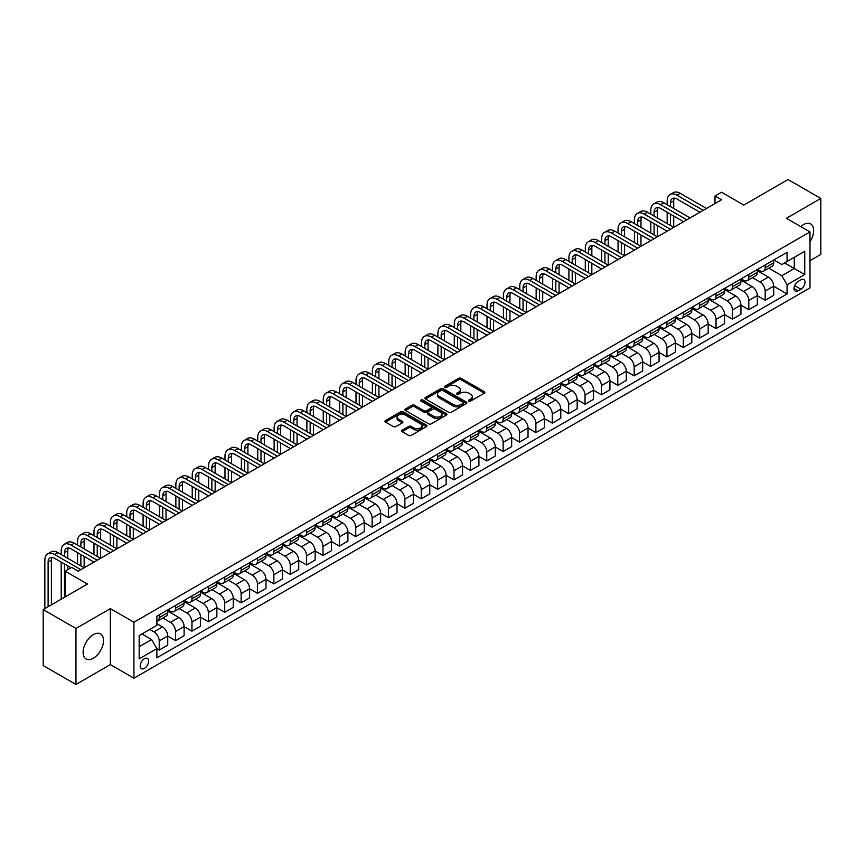 <?xml version="1.0" encoding="UTF-8"?>
<svg xmlns="http://www.w3.org/2000/svg" width="864" height="864" viewBox="0 0 864 864"><rect width="100%" height="100%" fill="white"/><g stroke="black" fill="none" stroke-linecap="round" stroke-linejoin="round"><path stroke-width="1.3" d="M468.85 401.08A1.274 0.734 0 0 0 470.653 401.08L484.315 393.196A1.814 1.048 0 0 0 484.855 392.45A1.814 1.048 0 0 0 484.315 391.705L461.171 378.346A1.814 1.048 0 0 0 458.6 378.346L444.928 386.23A1.274 0.734 0 0 0 446.731 387.277L448.502 386.251A5.821 3.359 0 0 1 456.732 386.251L458.665 387.364A5.821 3.359 0 0 1 460.361 389.74A5.821 3.359 0 0 1 458.665 392.116L456.894 393.142A1.274 0.734 0 0 0 458.698 394.178L460.458 393.152A5.821 3.359 0 0 1 468.688 393.152L470.621 394.276A5.821 3.359 0 0 1 472.327 396.652A5.821 3.359 0 0 1 470.621 399.028L468.85 400.043A1.274 0.734 0 0 0 468.85 401.08L468.85 400.043M93.312 658.249A14.45 8.348 120 0 0 102.751 645.516A14.45 8.348 120 0 0 100.537 633.928A14.45 8.348 120 0 0 93.312 634.651A14.45 8.348 120 0 0 83.873 647.384A14.45 8.348 120 0 0 86.087 658.962A14.45 8.348 120 0 0 93.312 658.249M809.989 241.736A14.45 8.348 120 0 0 810.67 223.949A14.45 8.348 120 0 0 803.444 224.662A14.45 8.348 120 0 0 800.777 226.606M144.418 668.39A5.929 3.424 120 0 0 148.284 663.163A5.929 3.424 120 0 0 147.377 658.411A5.929 3.424 120 0 0 144.418 658.703A5.929 3.424 120 0 0 140.54 663.93A5.929 3.424 120 0 0 141.448 668.682A5.929 3.424 120 0 0 144.418 668.39M402.138 430.175A1.814 1.048 0 0 0 401.609 430.909A1.814 1.048 0 0 0 402.138 431.654L408.64 435.402A1.814 1.048 0 0 0 411.21 435.402L426.384 426.643A1.814 1.048 0 0 0 426.913 425.898A1.814 1.048 0 0 0 426.384 425.164L403.229 411.793A1.814 1.048 0 0 0 400.658 411.793L385.484 420.552A1.814 1.048 0 0 0 384.955 421.297A1.814 1.048 0 0 0 385.484 422.042L393.325 426.568A1.814 1.048 0 0 0 395.906 426.568L402.397 422.82A1.814 1.048 0 0 0 402.926 422.075A1.814 1.048 0 0 0 402.397 421.33L398.509 419.094A4.86 2.808 0 0 1 397.084 417.107A4.86 2.808 0 0 1 400.086 414.504A4.86 2.808 0 0 1 405.389 415.12L420.628 423.911A4.86 2.808 0 0 1 422.053 425.898A4.86 2.808 0 0 1 419.051 428.501A4.86 2.808 0 0 1 413.748 427.885L411.21 426.416A1.814 1.048 0 0 0 408.64 426.416L402.138 430.175L402.138 431.654L408.64 427.928L408.64 426.416M809.989 260.669L820.8 254.426L820.8 198.45L788.044 179.539L743.828 205.07L721.548 192.208L715.003 195.988L721.548 199.778L78.246 571.18L71.701 567.4L65.146 571.18L65.146 596.905M75.956 628.484L75.956 684.461L110.344 664.6L110.344 608.623L75.956 628.484L43.2 609.574L87.415 584.042L65.146 571.18M110.344 608.623L133.931 622.242L809.989 231.919L809.989 287.896L133.931 678.218L133.931 622.242M820.8 198.45L786.413 218.311L809.989 231.919M448.632 412.312A1.814 1.048 0 0 0 451.202 412.312L466.376 403.553A1.814 1.048 0 0 0 466.906 402.808A1.814 1.048 0 0 0 466.376 402.062L443.232 388.703A1.814 1.048 0 0 0 440.662 388.703L425.477 397.462A1.814 1.048 0 0 0 424.948 398.207A1.814 1.048 0 0 0 425.477 398.952L448.632 412.312M421.556 401.36A1.274 0.734 0 0 1 422.842 401.533L446.353 415.109L431.201 423.857A1.814 1.048 0 0 1 428.63 423.857L405.486 410.497L411.977 406.771L411.977 405.259L405.486 409.007A1.814 1.048 0 0 0 404.946 409.752A1.814 1.048 0 0 0 405.486 410.497L405.486 409.007M411.977 406.771A1.814 1.048 0 0 1 414.547 406.771L414.547 405.259A1.814 1.048 0 0 0 411.977 405.259M414.547 405.259L423.943 410.681A1.814 1.048 0 0 0 426.514 410.681L430.823 408.197A1.814 1.048 0 0 0 431.352 407.452A1.814 1.048 0 0 0 430.823 406.706L421.049 401.069A1.274 0.734 0 0 1 422.842 400.021L446.375 413.608A1.814 1.048 0 0 1 446.915 414.353A1.814 1.048 0 0 1 446.375 415.098L446.375 413.608M75.956 684.461L43.2 665.55L43.2 609.574M800.95 279.806L798.066 281.47A5.746 3.316 120 0 0 794.318 286.535A5.746 3.316 120 0 0 795.193 291.136A5.746 3.316 120 0 0 798.066 290.855L800.95 289.181A5.746 3.316 120 0 0 804.708 284.126A5.746 3.316 120 0 0 803.822 279.526A5.746 3.316 120 0 0 800.95 279.806M773.896 259.945L781.823 264.524L787.061 261.5L787.061 252.342L156.859 616.194L156.859 625.342L139.169 635.558L139.169 658.854L156.859 648.648L156.859 657.796L787.061 293.954L787.061 284.796L781.823 275.724L768.798 268.196M787.061 261.5L804.751 251.284L804.751 274.59L787.061 284.796M110.344 664.6L133.931 678.218M715.003 195.988L715.003 203.558M784.577 262.937L794.264 268.531L794.264 257.342L804.751 251.284M781.823 275.724L794.264 268.531L804.751 274.59M139.169 646.747L151.621 639.565L141.923 633.971M156.859 648.724L159.214 650.084L159.214 640.926A7.409 4.277 -120 0 0 153.976 631.854L149.785 629.424M159.214 650.084L167.735 645.16L167.735 636.012A7.409 4.277 -120 0 0 162.497 626.929L156.859 623.678M167.735 636.088L175.597 640.624L175.597 631.476A7.409 4.277 -120 0 0 170.359 622.393L162.832 618.052M175.597 640.624L184.108 635.71L184.108 626.551A7.409 4.277 -120 0 0 178.87 617.479L167.735 611.053M184.108 626.627L191.97 631.174L191.97 622.015A7.409 4.277 -120 0 0 186.732 612.943L179.204 608.591M191.97 631.174L200.491 626.249L200.491 617.101A7.409 4.277 -120 0 0 195.253 608.018L184.108 601.592M200.491 617.177L208.354 621.713L208.354 612.565A7.409 4.277 -120 0 0 203.105 603.482L195.588 599.141M208.354 621.713L216.864 616.799L216.864 607.64A7.409 4.277 -120 0 0 211.626 598.568L200.491 592.142M216.864 607.716L224.726 612.263L224.726 603.104A7.409 4.277 -120 0 0 219.488 594.032L211.961 589.68M224.726 612.263L233.248 607.338L233.248 598.19A7.409 4.277 -120 0 0 227.999 589.108L216.864 582.682M233.248 598.266L241.11 602.802L241.11 593.654A7.409 4.277 -120 0 0 235.861 584.572L228.344 580.23M241.11 602.802L249.62 597.888L249.62 588.73A7.409 4.277 -120 0 0 244.382 579.658L233.248 573.232M249.62 588.805L257.483 593.352L257.483 584.194A7.409 4.277 -120 0 0 252.245 575.122L244.717 570.769M257.483 593.352L265.993 588.427L265.993 579.28A7.409 4.277 -120 0 0 260.755 570.197L249.62 563.771M265.993 579.355L273.856 583.891L273.856 574.744A7.409 4.277 -120 0 0 268.618 565.661L261.09 561.319M273.856 583.891L282.377 578.977L282.377 569.819A7.409 4.277 -120 0 0 277.139 560.747L265.993 554.31M282.377 569.894L290.239 574.441L290.239 565.283A7.409 4.277 -120 0 0 285.001 556.211L277.474 551.858M290.239 574.441L298.75 569.516L298.75 560.369A7.409 4.277 -120 0 0 293.512 551.286L282.377 544.86M298.75 560.444L306.612 564.98L306.612 555.833A7.409 4.277 -120 0 0 301.374 546.75L293.846 542.408M306.612 564.98L315.133 560.066L315.133 550.908A7.409 4.277 -120 0 0 309.895 541.836L298.75 535.399M315.133 550.984L322.996 555.53L322.996 546.372A7.409 4.277 -120 0 0 317.747 537.3L310.23 532.948M322.996 555.53L331.506 550.606L331.506 541.458A7.409 4.277 -120 0 0 326.268 532.375L315.133 525.949M331.506 541.534L339.368 546.07L339.368 536.922A7.409 4.277 -120 0 0 334.13 527.839L326.603 523.498M339.368 546.07L347.89 541.156L347.89 531.997A7.409 4.277 -120 0 0 342.641 522.925L331.506 516.488M347.89 532.073L355.752 536.62L355.752 527.461A7.409 4.277 -120 0 0 350.503 518.389L342.986 514.037M355.752 536.62L364.262 531.695L364.262 522.547A7.409 4.277 -120 0 0 359.024 513.464L347.89 507.038M364.262 522.623L372.125 527.159L372.125 518.011A7.409 4.277 -120 0 0 366.887 508.928L359.359 504.587M372.125 527.159L380.635 522.245L380.635 513.086A7.409 4.277 -120 0 0 375.397 504.014L364.262 497.578M380.635 513.162L388.498 517.709L388.498 508.55A7.409 4.277 -120 0 0 383.26 499.478L375.732 495.126M388.498 517.709L397.019 512.784L397.019 503.636A7.409 4.277 -120 0 0 391.781 494.554L380.635 488.128M397.019 503.712L404.881 508.248L404.881 499.1A7.409 4.277 -120 0 0 399.643 490.018L392.116 485.676M404.881 508.248L413.392 503.334L413.392 494.176A7.409 4.277 -120 0 0 408.154 485.104L397.019 478.667M413.392 494.251L421.254 498.798L421.254 489.64A7.409 4.277 -120 0 0 416.016 480.568L408.488 476.215M421.254 498.798L429.775 493.873L429.775 484.726A7.409 4.277 -120 0 0 424.537 475.643L413.392 469.217M429.775 484.801L437.638 489.337L437.638 480.19A7.409 4.277 -120 0 0 432.389 471.107L424.872 466.765M437.638 489.337L446.148 484.423L446.148 475.265A7.409 4.277 -120 0 0 440.91 466.193L429.775 459.756M446.148 475.34L454.01 479.887L454.01 470.729A7.409 4.277 -120 0 0 448.772 461.657L441.245 457.304M454.01 479.887L462.532 474.962L462.532 465.815A7.409 4.277 -120 0 0 457.283 456.732L446.148 450.306M462.532 465.89L470.394 470.426L470.394 461.279A7.409 4.277 -120 0 0 465.145 452.196L457.628 447.854M470.394 470.426L478.904 465.512L478.904 456.354A7.409 4.277 -120 0 0 473.666 447.282L462.532 440.845M478.904 456.43L486.767 460.976L486.767 451.818A7.409 4.277 -120 0 0 481.529 442.746L474.001 438.394M486.767 460.976L495.277 456.052L495.277 446.904A7.409 4.277 -120 0 0 490.039 437.821L478.904 431.395M495.277 446.98L503.14 451.516L503.14 442.368A7.409 4.277 -120 0 0 497.902 433.285L490.374 428.944M503.14 451.516L511.661 446.602L511.661 437.443A7.409 4.277 -120 0 0 506.423 428.371L495.277 421.934M511.661 437.519L519.523 442.066L519.523 432.907A7.409 4.277 -120 0 0 514.285 423.835L506.758 419.483M519.523 442.066L528.034 437.141L528.034 427.993A7.409 4.277 -120 0 0 522.796 418.91L511.661 412.484M528.034 428.069L535.896 432.605L535.896 423.457A7.409 4.277 -120 0 0 530.658 414.374L523.13 410.033M535.896 432.605L544.417 427.691L544.417 418.532A7.409 4.277 -120 0 0 539.179 409.46L528.034 403.024M544.417 418.608L552.28 423.155L552.28 413.996A7.409 4.277 -120 0 0 547.031 404.924L539.514 400.572M552.28 423.155L560.79 418.23L560.79 409.082A7.409 4.277 -120 0 0 555.552 400L544.417 393.574M560.79 409.158L568.652 413.694L568.652 404.546A7.409 4.277 -120 0 0 563.414 395.464L555.887 391.122M568.652 413.694L577.174 408.78L577.174 399.622A7.409 4.277 -120 0 0 571.925 390.55L560.79 384.113M577.174 399.697L585.036 404.244L585.036 395.086A7.409 4.277 -120 0 0 579.787 386.014L572.27 381.661M585.036 404.244L593.546 399.319L593.546 390.172A7.409 4.277 -120 0 0 588.308 381.089L577.174 374.663M593.546 390.247L601.409 394.783L601.409 385.636A7.409 4.277 -120 0 0 596.171 376.553L588.643 372.211M601.409 394.783L609.919 389.869L609.919 380.711A7.409 4.277 -120 0 0 604.681 371.639L593.546 365.202M609.919 380.786L617.782 385.333L617.782 376.175A7.409 4.277 -120 0 0 612.544 367.103L605.016 362.75M617.782 385.333L626.303 380.408L626.303 371.261A7.409 4.277 -120 0 0 621.065 362.178L609.919 355.752M626.303 371.336L634.165 375.872L634.165 366.725A7.409 4.277 -120 0 0 628.927 357.642L621.4 353.3M634.165 375.872L642.676 370.958L642.676 361.8A7.409 4.277 -120 0 0 637.438 352.728L626.303 346.291M642.676 361.876L650.538 366.422L650.538 357.264A7.409 4.277 -120 0 0 645.3 348.192L637.772 343.84M650.538 366.422L659.059 361.498L659.059 352.35A7.409 4.277 -120 0 0 653.821 343.267L642.676 336.841M659.059 352.426L666.922 356.962L666.922 347.814A7.409 4.277 -120 0 0 661.673 338.731L654.156 334.39M666.922 356.962L675.432 352.048L675.432 342.889A7.409 4.277 -120 0 0 670.194 333.817L659.059 327.38M675.432 342.965L683.294 347.512L683.294 338.353A7.409 4.277 -120 0 0 678.056 329.281L670.529 324.929M683.294 347.512L691.816 342.587L691.816 333.439A7.409 4.277 -120 0 0 686.567 324.356L675.432 317.93M691.816 333.515L699.667 338.051L699.667 328.903A7.409 4.277 -120 0 0 694.429 319.82L686.912 315.479M699.667 338.051L708.188 333.137L708.188 323.978A7.409 4.277 -120 0 0 702.95 314.906L691.816 308.47M708.188 324.054L716.051 328.601L716.051 319.442A7.409 4.277 -120 0 0 710.813 310.37L703.285 306.018M716.051 328.601L724.561 323.676L724.561 314.528A7.409 4.277 -120 0 0 719.323 305.446L708.188 299.02M724.561 314.604L732.424 319.14L732.424 309.992A7.409 4.277 -120 0 0 727.186 300.91L719.658 296.568M732.424 319.14L740.945 314.226L740.945 305.068A7.409 4.277 -120 0 0 735.707 295.996L724.561 289.559M740.945 305.143L748.807 309.69L748.807 300.532A7.409 4.277 -120 0 0 743.569 291.46L736.042 287.107M748.807 309.69L757.318 304.765L757.318 295.618A7.409 4.277 -120 0 0 752.08 286.535L740.945 280.109M757.318 295.693L765.18 300.229L765.18 291.082A7.409 4.277 -120 0 0 759.942 281.999L752.414 277.657M765.18 300.229L773.701 295.315L773.701 286.157A7.409 4.277 -120 0 0 768.452 277.085L757.318 270.648M757.523 269.406L759.942 270.799A7.409 4.277 -120 0 0 763.646 271.166A7.409 4.277 -120 0 0 765.18 267.775L765.18 264.978M741.139 278.856L743.569 280.26A7.409 4.277 -120 0 0 747.274 280.627A7.409 4.277 -120 0 0 748.807 277.236L748.807 274.439M724.766 288.317L727.186 289.71A7.409 4.277 -120 0 0 730.89 290.077A7.409 4.277 -120 0 0 732.424 286.686L732.424 283.889M708.383 297.767L710.813 299.171A7.409 4.277 -120 0 0 714.517 299.538A7.409 4.277 -120 0 0 716.051 296.147L716.051 293.35M692.01 307.228L694.429 308.621A7.409 4.277 -120 0 0 698.134 308.988A7.409 4.277 -120 0 0 699.667 305.597L699.667 302.8M675.626 316.678L678.056 318.082A7.409 4.277 -120 0 0 681.761 318.449A7.409 4.277 -120 0 0 683.294 315.058L683.294 312.26M659.254 326.138L661.673 327.532A7.409 4.277 -120 0 0 665.388 327.899A7.409 4.277 -120 0 0 666.922 324.508L666.922 321.71M642.881 335.588L645.3 336.992A7.409 4.277 -120 0 0 649.004 337.36A7.409 4.277 -120 0 0 650.538 333.968L650.538 331.171M626.497 345.049L628.927 346.442A7.409 4.277 -120 0 0 632.632 346.81A7.409 4.277 -120 0 0 634.165 343.418L634.165 340.621M610.124 354.499L612.544 355.903A7.409 4.277 -120 0 0 616.248 356.27A7.409 4.277 -120 0 0 617.782 352.879L617.782 350.082M593.741 363.96L596.171 365.353A7.409 4.277 -120 0 0 599.875 365.72A7.409 4.277 -120 0 0 601.409 362.329L601.409 359.532M577.368 373.41L579.787 374.814A7.409 4.277 -120 0 0 583.492 375.181A7.409 4.277 -120 0 0 585.036 371.79L585.036 368.993M560.984 382.871L563.414 384.264A7.409 4.277 -120 0 0 567.119 384.631A7.409 4.277 -120 0 0 568.652 381.24L568.652 378.443M544.612 392.321L547.031 393.725A7.409 4.277 -120 0 0 550.746 394.092A7.409 4.277 -120 0 0 552.28 390.701L552.28 387.904M528.239 401.782L530.658 403.175A7.409 4.277 -120 0 0 534.362 403.542A7.409 4.277 -120 0 0 535.896 400.151L535.896 397.354M511.855 411.232L514.285 412.636A7.409 4.277 -120 0 0 517.99 413.003A7.409 4.277 -120 0 0 519.523 409.612L519.523 406.814M495.482 420.692L497.902 422.086A7.409 4.277 -120 0 0 501.606 422.453A7.409 4.277 -120 0 0 503.14 419.062L503.14 416.264M479.099 430.142L481.529 431.546A7.409 4.277 -120 0 0 485.233 431.914A7.409 4.277 -120 0 0 486.767 428.522L486.767 425.725M462.726 439.603L465.145 440.996A7.409 4.277 -120 0 0 468.85 441.364A7.409 4.277 -120 0 0 470.394 437.972L470.394 435.175M446.342 449.053L448.772 450.457A7.409 4.277 -120 0 0 452.477 450.824A7.409 4.277 -120 0 0 454.01 447.433L454.01 444.636M429.97 458.514L432.389 459.907A7.409 4.277 -120 0 0 436.104 460.274A7.409 4.277 -120 0 0 437.638 456.883L437.638 454.086M413.597 467.964L416.016 469.368A7.409 4.277 -120 0 0 419.72 469.735A7.409 4.277 -120 0 0 421.254 466.344L421.254 463.547M397.213 477.425L399.643 478.818A7.409 4.277 -120 0 0 403.348 479.185A7.409 4.277 -120 0 0 404.881 475.794L404.881 472.997M380.84 486.875L383.26 488.279A7.409 4.277 -120 0 0 386.964 488.646A7.409 4.277 -120 0 0 388.498 485.255L388.498 482.458M364.457 496.336L366.887 497.729A7.409 4.277 -120 0 0 370.591 498.096A7.409 4.277 -120 0 0 372.125 494.705L372.125 491.908M348.084 505.786L350.503 507.19A7.409 4.277 -120 0 0 354.208 507.557A7.409 4.277 -120 0 0 355.752 504.166L355.752 501.368M331.7 515.246L334.13 516.64A7.409 4.277 -120 0 0 337.835 517.007A7.409 4.277 -120 0 0 339.368 513.616L339.368 510.818M315.328 524.696L317.747 526.1A7.409 4.277 -120 0 0 321.462 526.468A7.409 4.277 -120 0 0 322.996 523.076L322.996 520.279M298.955 534.157L301.374 535.55A7.409 4.277 -120 0 0 305.078 535.918A7.409 4.277 -120 0 0 306.612 532.526L306.612 529.729M282.571 543.607L285.001 545.011A7.409 4.277 -120 0 0 288.706 545.378A7.409 4.277 -120 0 0 290.239 541.987L290.239 539.19M266.198 553.068L268.618 554.461A7.409 4.277 -120 0 0 272.322 554.828A7.409 4.277 -120 0 0 273.856 551.437L273.856 548.64M249.815 562.518L252.245 563.922A7.409 4.277 -120 0 0 255.949 564.289A7.409 4.277 -120 0 0 257.483 560.898L257.483 558.101M233.442 571.979L235.861 573.372A7.409 4.277 -120 0 0 239.566 573.739A7.409 4.277 -120 0 0 241.11 570.348L241.11 567.551M217.058 581.429L219.488 582.833A7.409 4.277 -120 0 0 223.193 583.2A7.409 4.277 -120 0 0 224.726 579.809L224.726 577.012M200.686 590.89L203.105 592.283A7.409 4.277 -120 0 0 206.82 592.65A7.409 4.277 -120 0 0 208.354 589.259L208.354 586.462M184.313 600.34L186.732 601.744A7.409 4.277 -120 0 0 190.436 602.111A7.409 4.277 -120 0 0 191.97 598.72L191.97 595.922M167.929 609.8L170.359 611.204A7.409 4.277 -120 0 0 174.064 611.561A7.409 4.277 -120 0 0 175.597 608.17L175.597 605.372M773.701 286.232L787.061 293.954M763.646 271.166L772.168 266.252A7.409 4.277 -120 0 0 773.701 262.861L773.701 260.064M747.274 280.627L755.784 275.713A7.409 4.277 -120 0 0 757.318 272.322L757.318 269.514M730.89 290.077L739.411 285.163A7.409 4.277 -120 0 0 740.945 281.772L740.945 278.975M714.517 299.538L723.028 294.624A7.409 4.277 -120 0 0 724.561 291.233L724.561 288.425M698.134 308.988L706.655 304.074A7.409 4.277 -120 0 0 708.188 300.683L708.188 297.886M681.761 318.449L690.271 313.535A7.409 4.277 -120 0 0 691.816 310.144L691.816 307.336M665.388 327.899L673.898 322.985A7.409 4.277 -120 0 0 675.432 319.594L675.432 316.796M649.004 337.36L657.526 332.446A7.409 4.277 -120 0 0 659.059 329.054L659.059 326.246M632.632 346.81L641.142 341.896A7.409 4.277 -120 0 0 642.676 338.504L642.676 335.707M616.248 356.27L624.769 351.356A7.409 4.277 -120 0 0 626.303 347.965L626.303 345.157M599.875 365.72L608.386 360.806A7.409 4.277 -120 0 0 609.919 357.415L609.919 354.618M583.492 375.181L592.013 370.267A7.409 4.277 -120 0 0 593.546 366.876L593.546 364.068M567.119 384.631L575.629 379.717A7.409 4.277 -120 0 0 577.174 376.326L577.174 373.529M550.746 394.092L559.256 389.178A7.409 4.277 -120 0 0 560.79 385.787L560.79 382.979M534.362 403.542L542.884 398.628A7.409 4.277 -120 0 0 544.417 395.237L544.417 392.44M517.99 413.003L526.5 408.089A7.409 4.277 -120 0 0 528.034 404.698L528.034 401.89M501.606 422.453L510.127 417.539A7.409 4.277 -120 0 0 511.661 414.148L511.661 411.35M485.233 431.914L493.744 427A7.409 4.277 -120 0 0 495.277 423.608L495.277 420.8M468.85 441.364L477.371 436.45A7.409 4.277 -120 0 0 478.904 433.058L478.904 430.261M452.477 450.824L460.987 445.91A7.409 4.277 -120 0 0 462.532 442.519L462.532 439.711M436.104 460.274L444.614 455.36A7.409 4.277 -120 0 0 446.148 451.969L446.148 449.172M419.72 469.735L428.242 464.821A7.409 4.277 -120 0 0 429.775 461.43L429.775 458.622M403.348 479.185L411.858 474.271A7.409 4.277 -120 0 0 413.392 470.88L413.392 468.083M386.964 488.646L395.485 483.732A7.409 4.277 -120 0 0 397.019 480.341L397.019 477.533M370.591 498.096L379.102 493.182A7.409 4.277 -120 0 0 380.635 489.791L380.635 486.994M354.208 507.557L362.729 502.643A7.409 4.277 -120 0 0 364.262 499.252L364.262 496.444M337.835 517.007L346.345 512.093A7.409 4.277 -120 0 0 347.89 508.702L347.89 505.904M321.462 526.468L329.972 521.554A7.409 4.277 -120 0 0 331.506 518.162L331.506 515.354M305.078 535.918L313.6 531.004A7.409 4.277 -120 0 0 315.133 527.612L315.133 524.815M288.706 545.378L297.216 540.464A7.409 4.277 -120 0 0 298.75 537.073L298.75 534.265M272.322 554.828L280.843 549.914A7.409 4.277 -120 0 0 282.377 546.523L282.377 543.726M255.949 564.289L264.46 559.375A7.409 4.277 -120 0 0 265.993 555.984L265.993 553.176M239.566 573.739L248.087 568.825A7.409 4.277 -120 0 0 249.62 565.434L249.62 562.637M223.193 583.2L231.703 578.286A7.409 4.277 -120 0 0 233.248 574.895L233.248 572.087M206.82 592.65L215.33 587.736A7.409 4.277 -120 0 0 216.864 584.345L216.864 581.548M190.436 602.111L198.958 597.197A7.409 4.277 -120 0 0 200.491 593.806L200.491 590.998M174.064 611.561L182.574 606.647A7.409 4.277 -120 0 0 184.108 603.256L184.108 600.458M156.859 621.324A7.409 4.277 -120 0 0 157.68 621.022L166.201 616.108A7.409 4.277 -120 0 0 167.735 612.716L167.735 609.908M157.68 621.022A7.409 4.277 -120 0 0 159.214 617.63L159.214 614.833M151.621 639.565L156.859 648.648M469.357 401.263L470.621 400.54A5.821 3.359 0 0 0 472.327 398.164L472.327 396.652M460.361 389.74L460.361 391.252A5.821 3.359 0 0 1 458.665 393.628L457.402 394.362M484.294 393.206L461.171 379.858A1.814 1.048 0 0 0 458.6 379.858L445.446 387.45M466.355 403.564L443.232 390.215A1.814 1.048 0 0 0 440.662 390.215L425.509 398.963M463.158 403.326A1.274 0.734 0 0 0 463.158 402.289L442.843 390.56A1.274 0.734 0 0 0 441.04 390.56L439.182 391.64A5.821 3.359 0 0 0 437.476 394.016A5.821 3.359 0 0 0 439.182 396.392L453.071 404.406A5.821 3.359 0 0 0 461.3 404.406L463.158 403.326L463.158 404.838A1.274 0.734 0 0 0 463.536 404.32L463.536 402.808M437.476 394.016L437.476 395.528A5.821 3.359 0 0 0 439.182 397.904L439.182 396.392M463.158 404.838L461.3 405.918A5.821 3.359 0 0 1 453.071 405.918L439.182 397.904M414.547 406.771L423.943 412.193A1.814 1.048 0 0 0 426.514 412.193L430.823 409.709A1.814 1.048 0 0 0 431.352 408.964L431.352 407.452M433.685 416.308A4.86 2.808 0 0 0 438.977 416.912A4.86 2.808 0 0 0 441.99 414.32A4.86 2.808 0 0 0 440.564 412.333L435.186 409.234A1.814 1.048 0 0 0 432.616 409.234L428.306 411.718A1.814 1.048 0 0 0 427.777 412.463A1.814 1.048 0 0 0 428.306 413.208L433.685 416.308L433.685 417.82A4.86 2.808 0 0 0 438.977 418.424A4.86 2.808 0 0 0 441.99 415.832L441.99 414.32M427.777 412.463L427.777 413.975A1.814 1.048 0 0 0 428.306 414.72L428.306 413.208M433.685 417.82L428.306 414.72M422.053 425.898L422.053 427.41A4.86 2.808 0 0 1 419.051 430.013A4.86 2.808 0 0 1 413.748 429.397L411.21 427.928A1.814 1.048 0 0 0 408.64 427.928M397.084 417.107L397.084 418.619A4.86 2.808 0 0 0 398.509 420.606L398.509 419.094M402.376 422.831L398.509 420.606M426.384 425.164L426.384 426.643L403.229 413.305A1.814 1.048 0 0 0 400.658 413.305L385.506 422.053L385.484 420.552M667.181 204.692L667.181 200.912A13.9 8.024 60 0 1 670.054 194.551L673.337 192.661A13.9 8.024 60 0 1 680.281 193.342L706.482 208.472M670.054 194.551A13.9 8.024 60 0 1 677.009 195.232L703.21 210.362M699.937 212.252L677.009 199.022A9.266 5.346 -120 0 0 672.376 198.558A9.266 5.346 -120 0 0 670.453 202.802L670.453 206.582M674.309 198.137A9.266 5.346 -120 0 0 673.726 200.912L673.726 208.472M670.453 214.142L670.453 225.493M673.726 216.043L673.726 227.383L647.525 212.252L644.252 214.142L670.453 229.273M667.181 223.603L667.181 212.252M650.797 214.142L650.797 210.362A13.9 8.024 60 0 1 653.681 204.001L656.953 202.111A13.9 8.024 60 0 1 663.908 202.802L690.109 217.933M653.681 204.001A13.9 8.024 60 0 1 660.625 204.692L686.837 219.823M683.554 221.713L660.625 208.472A9.266 5.346 -120 0 0 655.992 208.019A9.266 5.346 -120 0 0 654.08 212.252L654.08 216.043M657.936 207.587A9.266 5.346 -120 0 0 657.353 210.362L657.353 217.933M654.08 223.603L654.08 234.954M657.353 225.493L657.353 236.844L631.152 221.713L627.869 223.603L654.08 238.734M650.797 233.053L650.797 221.713M667.181 231.163L644.252 217.933A9.266 5.346 -120 0 0 639.619 217.469A9.266 5.346 -120 0 0 637.697 221.713L637.697 225.493M641.552 217.048A9.266 5.346 -120 0 0 640.98 219.823L640.98 227.383M637.697 233.053L637.697 244.404M640.98 234.954L640.98 246.294L614.768 231.163L611.496 233.053L637.697 248.184M634.424 242.514L634.424 231.163M634.424 223.603L634.424 219.823A13.9 8.024 60 0 1 637.308 213.462A13.9 8.024 60 0 1 644.252 214.142M637.308 213.462L640.58 211.572A13.9 8.024 60 0 1 647.525 212.252M650.797 240.624L627.869 227.383A9.266 5.346 -120 0 0 623.246 226.93A9.266 5.346 -120 0 0 621.324 231.163L621.324 234.954M625.18 226.498A9.266 5.346 -120 0 0 624.596 229.273L624.596 236.844M621.324 242.514L621.324 253.865M624.596 244.404L624.596 255.755L598.396 240.624L595.123 242.514L621.324 257.645M618.052 251.964L618.052 240.624M618.052 233.053L618.052 229.273A13.9 8.024 60 0 1 620.924 222.912A13.9 8.024 60 0 1 627.869 223.603M620.924 222.912L624.197 221.022A13.9 8.024 60 0 1 631.152 221.713M634.424 250.074L611.496 236.844A9.266 5.346 -120 0 0 606.863 236.38A9.266 5.346 -120 0 0 604.94 240.624L604.94 244.404M608.796 235.958A9.266 5.346 -120 0 0 608.224 238.734L608.224 246.294M604.94 251.964L604.94 263.315M608.224 253.865L608.224 265.205L582.012 250.074L578.74 251.964L604.94 267.095M601.668 261.425L601.668 250.074M601.668 242.514L601.668 238.734A13.9 8.024 60 0 1 604.552 232.373A13.9 8.024 60 0 1 611.496 233.053M604.552 232.373L607.824 230.483A13.9 8.024 60 0 1 614.768 231.163M618.052 259.535L595.123 246.294A9.266 5.346 -120 0 0 590.49 245.84A9.266 5.346 -120 0 0 588.568 250.074L588.568 253.865M592.423 245.408A9.266 5.346 -120 0 0 591.84 248.184L591.84 255.755M588.568 261.425L588.568 272.776M591.84 263.315L591.84 274.666L565.639 259.535L562.367 261.425L588.568 276.556M585.295 270.875L585.295 259.535M585.295 251.964L585.295 248.184A13.9 8.024 60 0 1 588.168 241.823A13.9 8.024 60 0 1 595.123 242.514M588.168 241.823L591.451 239.933A13.9 8.024 60 0 1 598.396 240.624M601.668 268.985L578.74 255.755A9.266 5.346 -120 0 0 574.106 255.29A9.266 5.346 -120 0 0 572.195 259.535L572.195 263.315M576.05 254.869A9.266 5.346 -120 0 0 575.467 257.645L575.467 265.205M572.195 270.875L572.195 282.226M575.467 272.776L575.467 284.116L549.266 268.985L545.983 270.875L572.195 286.006M568.912 280.336L568.912 268.985M568.912 261.425L568.912 257.645A13.9 8.024 60 0 1 571.795 251.284A13.9 8.024 60 0 1 578.74 251.964M571.795 251.284L575.068 249.394A13.9 8.024 60 0 1 582.012 250.074M585.295 278.446L562.367 265.205A9.266 5.346 -120 0 0 557.734 264.751A9.266 5.346 -120 0 0 555.811 268.985L555.811 272.776M559.667 264.319A9.266 5.346 -120 0 0 559.084 267.095L559.084 274.666M555.811 280.336L555.811 291.686M559.084 282.226L559.084 293.576L532.883 278.446L529.61 280.336L555.811 295.466M552.539 289.786L552.539 278.446M552.539 270.875L552.539 267.095A13.9 8.024 60 0 1 555.412 260.734A13.9 8.024 60 0 1 562.367 261.425M555.412 260.734L558.695 258.844A13.9 8.024 60 0 1 565.639 259.535M568.912 287.896L545.983 274.666A9.266 5.346 -120 0 0 541.35 274.201A9.266 5.346 -120 0 0 539.438 278.446L539.438 282.226M543.294 273.78A9.266 5.346 -120 0 0 542.711 276.556L542.711 284.116M539.438 289.786L539.438 301.136M542.711 291.686L542.711 303.026L516.51 287.896L513.227 289.786L539.438 304.916M536.155 299.246L536.155 287.896M536.155 280.336L536.155 276.556A13.9 8.024 60 0 1 539.039 270.194A13.9 8.024 60 0 1 545.983 270.875M539.039 270.194L542.311 268.304A13.9 8.024 60 0 1 549.266 268.985M552.539 297.356L529.61 284.116A9.266 5.346 -120 0 0 524.977 283.662A9.266 5.346 -120 0 0 523.055 287.896L523.055 291.686M526.91 283.23A9.266 5.346 -120 0 0 526.338 286.006L526.338 293.576M523.055 299.246L523.055 310.597M526.338 301.136L526.338 312.487L500.126 297.356L496.854 299.246L523.055 314.377M519.782 308.696L519.782 297.356M519.782 289.786L519.782 286.006A13.9 8.024 60 0 1 522.666 279.644A13.9 8.024 60 0 1 529.61 280.336M522.666 279.644L525.938 277.754A13.9 8.024 60 0 1 532.883 278.446M536.155 306.806L513.227 293.576A9.266 5.346 -120 0 0 508.604 293.112A9.266 5.346 -120 0 0 506.682 297.356L506.682 301.136M510.538 292.691A9.266 5.346 -120 0 0 509.954 295.466L509.954 303.026M506.682 308.696L506.682 320.047M509.954 310.597L509.954 321.937L483.754 306.806L480.481 308.696L506.682 323.827M503.41 318.157L503.41 306.806M503.41 299.246L503.41 295.466A13.9 8.024 60 0 1 506.282 289.105A13.9 8.024 60 0 1 513.227 289.786M506.282 289.105L509.555 287.215A13.9 8.024 60 0 1 516.51 287.896M519.782 316.267L496.854 303.026A9.266 5.346 -120 0 0 492.221 302.573A9.266 5.346 -120 0 0 490.298 306.806L490.298 310.597M494.154 302.141A9.266 5.346 -120 0 0 493.582 304.916L493.582 312.487M490.298 318.157L490.298 329.508M493.582 320.047L493.582 331.398L467.37 316.267L464.098 318.157L490.298 333.288M487.026 327.607L487.026 316.267M487.026 308.696L487.026 304.916A13.9 8.024 60 0 1 489.91 298.555A13.9 8.024 60 0 1 496.854 299.246M489.91 298.555L493.182 296.665A13.9 8.024 60 0 1 500.126 297.356M503.41 325.717L480.481 312.487A9.266 5.346 -120 0 0 475.848 312.023A9.266 5.346 -120 0 0 473.926 316.267L473.926 320.047M477.781 311.602A9.266 5.346 -120 0 0 477.198 314.377L477.198 321.937M473.926 327.607L473.926 338.958M477.198 329.508L477.198 340.848L450.997 325.717L447.725 327.607L473.926 342.738M470.653 337.068L470.653 325.717M470.653 318.157L470.653 314.377A13.9 8.024 60 0 1 473.526 308.016A13.9 8.024 60 0 1 480.481 308.696M473.526 308.016L476.809 306.126A13.9 8.024 60 0 1 483.754 306.806M487.026 335.178L464.098 321.937A9.266 5.346 -120 0 0 459.464 321.484A9.266 5.346 -120 0 0 457.553 325.717L457.553 329.508M461.408 321.052A9.266 5.346 -120 0 0 460.825 323.827L460.825 331.398M457.553 337.068L457.553 348.419M460.825 338.958L460.825 350.309L434.624 335.178L431.341 337.068L457.553 352.199M454.27 346.518L454.27 335.178M454.27 327.607L454.27 323.827A13.9 8.024 60 0 1 457.153 317.466A13.9 8.024 60 0 1 464.098 318.157M457.153 317.466L460.426 315.576A13.9 8.024 60 0 1 467.37 316.267M470.653 344.628L447.725 331.398A9.266 5.346 -120 0 0 443.092 330.934A9.266 5.346 -120 0 0 441.169 335.178L441.169 338.958M445.025 330.512A9.266 5.346 -120 0 0 444.442 333.288L444.442 340.848M441.169 346.518L441.169 357.869M444.442 348.419L444.442 359.759L418.241 344.628L414.968 346.518L441.169 361.649M437.897 355.979L437.897 344.628M437.897 337.068L437.897 333.288A13.9 8.024 60 0 1 440.77 326.927A13.9 8.024 60 0 1 447.725 327.607M440.77 326.927L444.053 325.037A13.9 8.024 60 0 1 450.997 325.717M454.27 354.089L431.341 340.848A9.266 5.346 -120 0 0 426.708 340.394A9.266 5.346 -120 0 0 424.796 344.628L424.796 348.419M428.652 339.962A9.266 5.346 -120 0 0 428.069 342.738L428.069 350.309M424.796 355.979L424.796 367.33M428.069 357.869L428.069 369.22L401.868 354.089L398.585 355.979L424.796 371.11M421.513 365.429L421.513 354.089M421.513 346.518L421.513 342.738A13.9 8.024 60 0 1 424.397 336.377A13.9 8.024 60 0 1 431.341 337.068M424.397 336.377L427.669 334.487A13.9 8.024 60 0 1 434.624 335.178M437.897 363.539L414.968 350.309A9.266 5.346 -120 0 0 410.335 349.844A9.266 5.346 -120 0 0 408.413 354.089L408.413 357.869M412.268 349.423A9.266 5.346 -120 0 0 411.696 352.199L411.696 359.759M408.413 365.429L408.413 376.78M411.696 367.33L411.696 378.67L385.484 363.539L382.212 365.429L408.413 380.56M405.14 374.89L405.14 363.539M405.14 355.979L405.14 352.199A13.9 8.024 60 0 1 408.024 345.838A13.9 8.024 60 0 1 414.968 346.518M408.024 345.838L411.296 343.948A13.9 8.024 60 0 1 418.241 344.628M421.513 373L398.585 359.759A9.266 5.346 -120 0 0 393.962 359.305A9.266 5.346 -120 0 0 392.04 363.539L392.04 367.33M395.896 358.873A9.266 5.346 -120 0 0 395.312 361.649L395.312 369.22M392.04 374.89L392.04 386.24M395.312 376.78L395.312 388.13L369.112 373L365.839 374.89L392.04 390.02M388.768 384.34L388.768 373M388.768 365.429L388.768 361.649A13.9 8.024 60 0 1 391.64 355.288A13.9 8.024 60 0 1 398.585 355.979M391.64 355.288L394.913 353.398A13.9 8.024 60 0 1 401.868 354.089M405.14 382.45L382.212 369.22A9.266 5.346 -120 0 0 377.579 368.755A9.266 5.346 -120 0 0 375.656 373L375.656 376.78M379.512 368.334A9.266 5.346 -120 0 0 378.94 371.11L378.94 378.67M375.656 384.34L375.656 395.69M378.94 386.24L378.94 397.58L352.728 382.45L349.456 384.34L375.656 399.47M372.384 393.8L372.384 382.45M372.384 374.89L372.384 371.11A13.9 8.024 60 0 1 375.268 364.748A13.9 8.024 60 0 1 382.212 365.429M375.268 364.748L378.54 362.858A13.9 8.024 60 0 1 385.484 363.539M388.768 391.91L365.839 378.67A9.266 5.346 -120 0 0 361.206 378.216A9.266 5.346 -120 0 0 359.284 382.45L359.284 386.24M363.139 377.784A9.266 5.346 -120 0 0 362.556 380.56L362.556 388.13M359.284 393.8L359.284 405.151M362.556 395.69L362.556 407.041L336.355 391.91L333.083 393.8L359.284 408.931M356.011 403.25L356.011 391.91M356.011 384.34L356.011 380.56A13.9 8.024 60 0 1 358.884 374.198A13.9 8.024 60 0 1 365.839 374.89M358.884 374.198L362.167 372.308A13.9 8.024 60 0 1 369.112 373M372.384 401.36L349.456 388.13A9.266 5.346 -120 0 0 344.822 387.666A9.266 5.346 -120 0 0 342.911 391.91L342.911 395.69M346.766 387.245A9.266 5.346 -120 0 0 346.183 390.02L346.183 397.58M342.911 403.25L342.911 414.601M346.183 405.151L346.183 416.491L319.982 401.36L316.699 403.25L342.911 418.381M339.628 412.711L339.628 401.36M339.628 393.8L339.628 390.02A13.9 8.024 60 0 1 342.511 383.659A13.9 8.024 60 0 1 349.456 384.34M342.511 383.659L345.784 381.769A13.9 8.024 60 0 1 352.728 382.45M356.011 410.821L333.083 397.58A9.266 5.346 -120 0 0 328.45 397.127A9.266 5.346 -120 0 0 326.527 401.36L326.527 405.151M330.383 396.695A9.266 5.346 -120 0 0 329.8 399.47L329.8 407.041M326.527 412.711L326.527 424.062M329.8 414.601L329.8 425.952L303.599 410.821L300.326 412.711L326.527 427.842M323.255 422.161L323.255 410.821M323.255 403.25L323.255 399.47A13.9 8.024 60 0 1 326.128 393.109A13.9 8.024 60 0 1 333.083 393.8M326.128 393.109L329.411 391.219A13.9 8.024 60 0 1 336.355 391.91M339.628 420.271L316.699 407.041A9.266 5.346 -120 0 0 312.066 406.577A9.266 5.346 -120 0 0 310.154 410.821L310.154 414.601M314.01 406.156A9.266 5.346 -120 0 0 313.427 408.931L313.427 416.491M310.154 422.161L310.154 433.512M313.427 424.062L313.427 435.402L287.226 420.271L283.943 422.161L310.154 437.292M306.871 431.622L306.871 420.271M306.871 412.711L306.871 408.931A13.9 8.024 60 0 1 309.755 402.57A13.9 8.024 60 0 1 316.699 403.25M309.755 402.57L313.027 400.68A13.9 8.024 60 0 1 319.982 401.36M323.255 429.732L300.326 416.491A9.266 5.346 -120 0 0 295.693 416.038A9.266 5.346 -120 0 0 293.771 420.271L293.771 424.062M297.626 415.606A9.266 5.346 -120 0 0 297.054 418.381L297.054 425.952M293.771 431.622L293.771 442.973M297.054 433.512L297.054 444.863L270.842 429.732L267.57 431.622L293.771 446.753M290.498 441.072L290.498 429.732M290.498 422.161L290.498 418.381A13.9 8.024 60 0 1 293.382 412.02A13.9 8.024 60 0 1 300.326 412.711M293.382 412.02L296.654 410.13A13.9 8.024 60 0 1 303.599 410.821M306.871 439.182L283.943 425.952A9.266 5.346 -120 0 0 279.32 425.488A9.266 5.346 -120 0 0 277.398 429.732L277.398 433.512M281.254 425.066A9.266 5.346 -120 0 0 280.67 427.842L280.67 435.402M277.398 441.072L277.398 452.423M280.67 442.973L280.67 454.313L254.47 439.182L251.197 441.072L277.398 456.203M274.126 450.533L274.126 439.182M274.126 431.622L274.126 427.842A13.9 8.024 60 0 1 276.998 421.481A13.9 8.024 60 0 1 283.943 422.161M276.998 421.481L280.271 419.591A13.9 8.024 60 0 1 287.226 420.271M290.498 448.643L267.57 435.402A9.266 5.346 -120 0 0 262.937 434.948A9.266 5.346 -120 0 0 261.014 439.182L261.014 442.973M264.87 434.516A9.266 5.346 -120 0 0 264.298 437.292L264.298 444.863M261.014 450.533L261.014 461.884M264.298 452.423L264.298 463.774L238.086 448.643L234.814 450.533L261.014 465.664M257.742 459.983L257.742 448.643M257.742 441.072L257.742 437.292A13.9 8.024 60 0 1 260.626 430.931A13.9 8.024 60 0 1 267.57 431.622M260.626 430.931L263.898 429.041A13.9 8.024 60 0 1 270.842 429.732M274.126 458.093L251.197 444.863A9.266 5.346 -120 0 0 246.564 444.398A9.266 5.346 -120 0 0 244.642 448.643L244.642 452.423M248.497 443.977A9.266 5.346 -120 0 0 247.914 446.753L247.914 454.313M244.642 459.983L244.642 471.334M247.914 461.884L247.914 473.224L221.713 458.093L218.441 459.983L244.642 475.114M241.369 469.444L241.369 458.093M241.369 450.533L241.369 446.753A13.9 8.024 60 0 1 244.242 440.392A13.9 8.024 60 0 1 251.197 441.072M244.242 440.392L247.525 438.502A13.9 8.024 60 0 1 254.47 439.182M257.742 467.554L234.814 454.313A9.266 5.346 -120 0 0 230.18 453.859A9.266 5.346 -120 0 0 228.269 458.093L228.269 461.884M232.124 453.427A9.266 5.346 -120 0 0 231.541 456.203L231.541 463.774M228.269 469.444L228.269 480.794M231.541 471.334L231.541 482.684L205.34 467.554L202.057 469.444L228.269 484.574M224.986 478.894L224.986 467.554M224.986 459.983L224.986 456.203A13.9 8.024 60 0 1 227.869 449.842A13.9 8.024 60 0 1 234.814 450.533M227.869 449.842L231.142 447.952A13.9 8.024 60 0 1 238.086 448.643M241.369 477.004L218.441 463.774A9.266 5.346 -120 0 0 213.808 463.309A9.266 5.346 -120 0 0 211.885 467.554L211.885 471.334M215.741 462.888A9.266 5.346 -120 0 0 215.158 465.664L215.158 473.224M211.885 478.894L211.885 490.244M215.158 480.794L215.158 492.134L188.957 477.004L185.684 478.894L211.885 494.024M208.613 488.354L208.613 477.004M208.613 469.444L208.613 465.664A13.9 8.024 60 0 1 211.486 459.302A13.9 8.024 60 0 1 218.441 459.983M211.486 459.302L214.769 457.412A13.9 8.024 60 0 1 221.713 458.093M224.986 486.464L202.057 473.224A9.266 5.346 -120 0 0 197.424 472.77A9.266 5.346 -120 0 0 195.512 477.004L195.512 480.794M199.368 472.338A9.266 5.346 -120 0 0 198.785 475.114L198.785 482.684M195.512 488.354L195.512 499.705M198.785 490.244L198.785 501.595L172.584 486.464L169.301 488.354L195.512 503.485M192.229 497.804L192.229 486.464M192.229 478.894L192.229 475.114A13.9 8.024 60 0 1 195.113 468.752A13.9 8.024 60 0 1 202.057 469.444M195.113 468.752L198.385 466.862A13.9 8.024 60 0 1 205.34 467.554M208.613 495.914L185.684 482.684A9.266 5.346 -120 0 0 181.051 482.22A9.266 5.346 -120 0 0 179.129 486.464L179.129 490.244M182.984 481.799A9.266 5.346 -120 0 0 182.412 484.574L182.412 492.134M179.129 497.804L179.129 509.155M182.412 499.705L182.412 511.045L156.2 495.914L152.928 497.804L179.129 512.935M175.856 507.265L175.856 495.914M175.856 488.354L175.856 484.574A13.9 8.024 60 0 1 178.74 478.213A13.9 8.024 60 0 1 185.684 478.894M178.74 478.213L182.012 476.323A13.9 8.024 60 0 1 188.957 477.004M192.229 505.375L169.301 492.134A9.266 5.346 -120 0 0 164.678 491.681A9.266 5.346 -120 0 0 162.756 495.914L162.756 499.705M166.612 491.249A9.266 5.346 -120 0 0 166.028 494.024L166.028 501.595M162.756 507.265L162.756 518.616M166.028 509.155L166.028 520.506L139.828 505.375L136.555 507.265L162.756 522.396M159.484 516.715L159.484 505.375M159.484 497.804L159.484 494.024A13.9 8.024 60 0 1 162.356 487.663A13.9 8.024 60 0 1 169.301 488.354M162.356 487.663L165.629 485.773A13.9 8.024 60 0 1 172.584 486.464M175.856 514.825L152.928 501.595A9.266 5.346 -120 0 0 148.295 501.131A9.266 5.346 -120 0 0 146.372 505.375L146.372 509.155M150.239 500.71A9.266 5.346 -120 0 0 149.656 503.485L149.656 511.045M146.372 516.715L146.372 528.066M149.656 518.616L149.656 529.956L123.444 514.825L120.172 516.715L146.372 531.846M143.1 526.176L143.1 514.825M143.1 507.265L143.1 503.485A13.9 8.024 60 0 1 145.984 497.124A13.9 8.024 60 0 1 152.928 497.804M145.984 497.124L149.256 495.234A13.9 8.024 60 0 1 156.2 495.914M159.484 524.286L136.555 511.045A9.266 5.346 -120 0 0 131.922 510.592A9.266 5.346 -120 0 0 130 514.825L130 518.616M133.855 510.16A9.266 5.346 -120 0 0 133.272 512.935L133.272 520.506M130 526.176L130 537.527M133.272 528.066L133.272 539.417L107.071 524.286L103.799 526.176L130 541.307M126.727 535.626L126.727 524.286M126.727 516.715L126.727 512.935A13.9 8.024 60 0 1 129.6 506.574A13.9 8.024 60 0 1 136.555 507.265M129.6 506.574L132.883 504.684A13.9 8.024 60 0 1 139.828 505.375M143.1 533.736L120.172 520.506A9.266 5.346 -120 0 0 115.538 520.042A9.266 5.346 -120 0 0 113.627 524.286L113.627 528.066M117.482 519.62A9.266 5.346 -120 0 0 116.899 522.396L116.899 529.956M113.627 535.626L113.627 546.977M116.899 537.527L116.899 548.867L90.698 533.736L87.415 535.626L113.627 550.757M110.344 545.087L110.344 533.736M110.344 526.176L110.344 522.396A13.9 8.024 60 0 1 113.227 516.035A13.9 8.024 60 0 1 120.172 516.715M113.227 516.035L116.5 514.145A13.9 8.024 60 0 1 123.444 514.825M126.727 543.197L103.799 529.956A9.266 5.346 -120 0 0 99.166 529.502A9.266 5.346 -120 0 0 97.243 533.736L97.243 537.527M101.099 529.07A9.266 5.346 -120 0 0 100.516 531.846L100.516 539.417M97.243 545.087L97.243 556.438M100.516 546.977L100.516 558.328L74.315 543.197L71.042 545.087L97.243 560.218M93.971 554.537L93.971 543.197M93.971 535.626L93.971 531.846A13.9 8.024 60 0 1 96.844 525.485A13.9 8.024 60 0 1 103.799 526.176M96.844 525.485L100.127 523.595A13.9 8.024 60 0 1 107.071 524.286M110.344 552.647L87.415 539.417A9.266 5.346 -120 0 0 82.782 538.952A9.266 5.346 -120 0 0 80.87 543.197L80.87 546.977M84.726 538.531A9.266 5.346 -120 0 0 84.143 541.307L84.143 548.867M80.87 554.537L80.87 565.888M84.143 556.438L84.143 567.778L57.942 552.647L54.659 554.537L80.87 569.668M77.587 563.998L77.587 552.647M77.587 545.087L77.587 541.307A13.9 8.024 60 0 1 80.471 534.946A13.9 8.024 60 0 1 87.415 535.626M80.471 534.946L83.743 533.056A13.9 8.024 60 0 1 90.698 533.736M93.971 562.108L71.042 548.867A9.266 5.346 -120 0 0 66.409 548.413A9.266 5.346 -120 0 0 64.487 552.647L64.487 556.438M68.342 547.981A9.266 5.346 -120 0 0 67.77 550.757L67.77 558.328M64.487 563.998L64.487 597.283M67.77 565.888L67.77 569.668M61.214 599.173L61.214 562.108M61.214 554.537L61.214 550.757A13.9 8.024 60 0 1 64.098 544.396A13.9 8.024 60 0 1 71.042 545.087M64.098 544.396L67.37 542.506A13.9 8.024 60 0 1 74.315 543.197M71.042 567.778L54.659 558.328A9.266 5.346 -120 0 0 50.036 557.863A9.266 5.346 -120 0 0 48.114 562.108L48.114 606.733M51.97 557.442A9.266 5.346 -120 0 0 51.386 560.218L51.386 604.843M44.842 608.623L44.842 560.218A13.9 8.024 60 0 1 47.714 553.856A13.9 8.024 60 0 1 54.659 554.537M47.714 553.856L50.987 551.966A13.9 8.024 60 0 1 57.942 552.647M153.976 631.854L162.497 626.929M170.359 622.393L178.87 617.479M186.732 612.943L195.253 608.018M203.105 603.482L211.626 598.568M219.488 594.032L227.999 589.108M235.861 584.572L244.382 579.658M252.245 575.122L260.755 570.197M268.618 565.661L277.139 560.747M285.001 556.211L293.512 551.286M301.374 546.75L309.895 541.836M317.747 537.3L326.268 532.375M334.13 527.839L342.641 522.925M350.503 518.389L359.024 513.464M366.887 508.928L375.397 504.014M383.26 499.478L391.781 494.554M399.643 490.018L408.154 485.104M416.016 480.568L424.537 475.643M432.389 471.107L440.91 466.193M448.772 461.657L457.283 456.732M465.145 452.196L473.666 447.282M481.529 442.746L490.039 437.821M497.902 433.285L506.423 428.371M514.285 423.835L522.796 418.91M530.658 414.374L539.179 409.46M547.031 404.924L555.552 400M563.414 395.464L571.925 390.55M579.787 386.014L588.308 381.089M596.171 376.553L604.681 371.639M612.544 367.103L621.065 362.178M628.927 357.642L637.438 352.728M645.3 348.192L653.821 343.267M661.673 338.731L670.194 333.817M678.056 329.281L686.567 324.356M694.429 319.82L702.95 314.906M710.813 310.37L719.323 305.446M727.186 300.91L735.707 295.996M743.569 291.46L752.08 286.535M759.942 281.999L768.452 277.085M765.18 267.775L773.701 262.861M765.18 291.082L773.701 286.157M748.807 300.532L757.318 295.618M748.807 277.236L757.318 272.322M732.424 309.992L740.945 305.068M732.424 286.686L740.945 281.772M716.051 319.442L724.561 314.528M716.051 296.147L724.561 291.233M699.667 328.903L708.188 323.978M699.667 305.597L708.188 300.683M683.294 338.353L691.816 333.439M683.294 315.058L691.816 310.144M666.922 347.814L675.432 342.889M666.922 324.508L675.432 319.594M650.538 357.264L659.059 352.35M650.538 333.968L659.059 329.054M634.165 366.725L642.676 361.8M634.165 343.418L642.676 338.504M617.782 376.175L626.303 371.261M617.782 352.879L626.303 347.965M601.409 385.636L609.919 380.711M601.409 362.329L609.919 357.415M585.036 395.086L593.546 390.172M585.036 371.79L593.546 366.876M568.652 404.546L577.174 399.622M568.652 381.24L577.174 376.326M552.28 413.996L560.79 409.082M552.28 390.701L560.79 385.787M535.896 423.457L544.417 418.532M535.896 400.151L544.417 395.237M519.523 432.907L528.034 427.993M519.523 409.612L528.034 404.698M503.14 442.368L511.661 437.443M503.14 419.062L511.661 414.148M486.767 451.818L495.277 446.904M486.767 428.522L495.277 423.608M470.394 461.279L478.904 456.354M470.394 437.972L478.904 433.058M454.01 470.729L462.532 465.815M454.01 447.433L462.532 442.519M437.638 480.19L446.148 475.265M437.638 456.883L446.148 451.969M421.254 489.64L429.775 484.726M421.254 466.344L429.775 461.43M404.881 499.1L413.392 494.176M404.881 475.794L413.392 470.88M388.498 508.55L397.019 503.636M388.498 485.255L397.019 480.341M372.125 518.011L380.635 513.086M372.125 494.705L380.635 489.791M355.752 527.461L364.262 522.547M355.752 504.166L364.262 499.252M339.368 536.922L347.89 531.997M339.368 513.616L347.89 508.702M322.996 546.372L331.506 541.458M322.996 523.076L331.506 518.162M306.612 555.833L315.133 550.908M306.612 532.526L315.133 527.612M290.239 565.283L298.75 560.369M290.239 541.987L298.75 537.073M273.856 574.744L282.377 569.819M273.856 551.437L282.377 546.523M257.483 584.194L265.993 579.28M257.483 560.898L265.993 555.984M241.11 593.654L249.62 588.73M241.11 570.348L249.62 565.434M224.726 603.104L233.248 598.19M224.726 579.809L233.248 574.895M208.354 612.565L216.864 607.64M208.354 589.259L216.864 584.345M191.97 622.015L200.491 617.101M191.97 598.72L200.491 593.806M175.597 631.476L184.108 626.551M175.597 608.17L184.108 603.256M159.214 640.926L167.735 636.012M159.214 617.63L167.735 612.716M794.664 285.563L800.95 289.181M794.005 288.5L798.066 290.855M470.621 400.54L470.621 399.028M456.894 394.178L456.894 393.142M458.665 393.628L458.665 392.116M444.928 387.277L444.928 386.23M458.6 379.858L458.6 378.346M461.171 379.858L461.171 378.346M484.315 393.196L484.315 391.705M425.477 398.952L425.477 397.462M440.662 390.215L440.662 388.703M443.232 390.215L443.232 388.703M466.376 403.553L466.376 402.062M453.071 405.918L453.071 404.406M461.3 405.918L461.3 404.406M423.943 412.193L423.943 410.681M426.514 412.193L426.514 410.681M430.823 409.709L430.823 408.197M422.842 401.533L422.842 400.021M411.21 427.928L411.21 426.416M413.748 429.397L413.748 427.885M402.397 422.82L402.397 421.33M400.658 413.305L400.658 411.793M403.229 413.305L403.229 411.793M680.281 193.342L677.009 195.232M673.726 200.912L670.453 202.802M663.908 202.802L660.625 204.692M657.353 210.362L654.08 212.252M640.98 219.823L637.697 221.713M624.596 229.273L621.324 231.163M608.224 238.734L604.94 240.624M591.84 248.184L588.568 250.074M575.467 257.645L572.195 259.535M559.084 267.095L555.811 268.985M542.711 276.556L539.438 278.446M526.338 286.006L523.055 287.896M509.954 295.466L506.682 297.356M493.582 304.916L490.298 306.806M477.198 314.377L473.926 316.267M460.825 323.827L457.553 325.717M444.442 333.288L441.169 335.178M428.069 342.738L424.796 344.628M411.696 352.199L408.413 354.089M395.312 361.649L392.04 363.539M378.94 371.11L375.656 373M362.556 380.56L359.284 382.45M346.183 390.02L342.911 391.91M329.8 399.47L326.527 401.36M313.427 408.931L310.154 410.821M297.054 418.381L293.771 420.271M280.67 427.842L277.398 429.732M264.298 437.292L261.014 439.182M247.914 446.753L244.642 448.643M231.541 456.203L228.269 458.093M215.158 465.664L211.885 467.554M198.785 475.114L195.512 477.004M182.412 484.574L179.129 486.464M166.028 494.024L162.756 495.914M149.656 503.485L146.372 505.375M133.272 512.935L130 514.825M116.899 522.396L113.627 524.286M100.516 531.846L97.243 533.736M84.143 541.307L80.87 543.197M67.77 550.757L64.487 552.647M51.386 560.218L48.114 562.108"/></g></svg>
